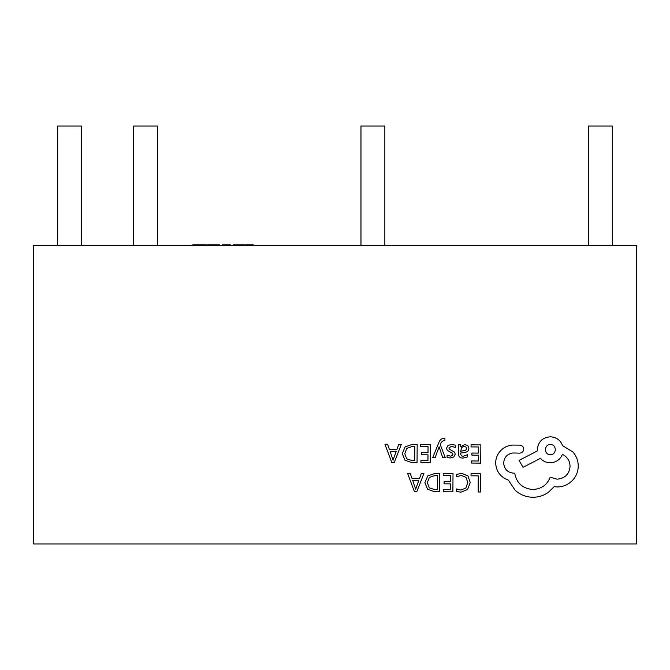 <?xml version="1.0" encoding="UTF-8"?>
<svg xmlns="http://www.w3.org/2000/svg" width="670" height="670" viewBox="0 0 670 670"><rect width="100%" height="100%" fill="white"/><g stroke="black" fill="none" stroke-linecap="round" stroke-linejoin="round"><path stroke-width="1" d="M81.564 245.446L81.564 126.044L57.679 126.044L57.679 245.446M253.21 245.446L253.21 244.852L245.572 244.852L245.572 245.446M251.208 244.852L251.208 245.446M244.299 245.446L244.299 244.852L233.194 244.852L233.194 245.446M236.703 244.852L236.703 245.446M230.279 245.446L230.279 244.852L222.272 244.852L222.272 245.446M222.633 244.852L222.633 245.446M219.358 245.446L219.358 244.852L207.348 244.852L207.348 245.446M215.145 244.852L215.145 245.446M206.251 245.446L206.251 244.852L192.784 244.852L192.784 245.446M198.605 244.852L198.605 245.446M200.606 244.852L200.606 245.446M157.383 245.446L157.383 126.044L133.506 126.044L133.506 245.446M384.848 245.446L384.848 126.044L360.971 126.044L360.971 245.446M612.321 245.446L612.321 126.044L588.436 126.044L588.436 245.446M636.5 245.446L33.5 245.446L33.5 543.956L636.5 543.956L636.5 245.446M471.044 473.732L471.027 475.809L478.28 475.859L478.171 491.998L480.516 492.015L480.65 473.799L471.044 473.732M461.705 473.363L456.655 474.385L456.639 476.638L461.354 475.449L466.019 477.4L467.769 482.609L465.818 488.07L460.834 490.063L456.555 488.949L456.538 491.403L460.843 492.182L467.56 489.544L470.24 482.492L467.945 475.893L461.705 473.363M443.222 473.539L443.205 475.616L450.65 475.667L450.608 481.789L444.093 481.747L444.076 483.832L450.592 483.874L450.55 489.703L443.523 489.653L443.506 491.755L452.887 491.822L453.02 473.606L443.222 473.539M439.78 473.514L434.771 473.472L427.678 475.976L424.889 482.743L427.586 489.226L434.453 491.688L439.654 491.721L439.78 473.514M437.317 489.611L437.418 475.574L434.771 475.549L429.344 477.417L427.359 482.702L429.319 487.844L434.562 489.594L437.317 489.611M407.553 473.28L414.361 491.546L416.874 491.562L423.942 473.397L421.346 473.38L419.562 478.346L411.975 478.296L410.149 473.305L407.553 473.28M418.8 480.398L412.687 480.356L415.66 489.226L418.8 480.398M471.06 444.838L471.044 446.915L478.489 446.965L478.447 453.096L471.931 453.046L471.915 455.131L478.43 455.181L478.388 461.01L471.353 460.96L471.345 463.054L480.725 463.121L480.851 444.905L471.06 444.838M463.029 458.087L467.518 456.906L467.534 454.695L463.255 456.236C461.504 456.228 460.633 455.156 460.642 453.037L464.503 452.518C467.384 452.141 468.832 450.734 468.849 448.305L467.752 445.533L464.754 444.486L460.751 446.781L460.7 444.763L458.422 444.746L458.364 453.121C458.339 456.412 459.896 458.071 463.029 458.087M465.918 450.123L466.538 448.473L465.885 446.957L464.143 446.354L461.663 447.401L460.659 451.295L465.918 450.123M451.563 446.254L455.307 447.543L455.324 445.181L451.806 444.394L448.004 445.399L446.522 448.205L447.267 450.357L452.409 453.196L452.895 454.411L452.191 455.675L450.391 456.144L447.091 455.181L447.083 457.401L450.156 457.995L453.766 456.99L455.248 454.227L454.62 452.166L449.444 449.243L448.867 447.995L451.563 446.254M432.778 457.577L435.148 457.593L439.11 446.773L442.711 457.644L445.265 457.669L440.257 444.645L441.27 442.292L443.624 440.475L444.913 440.743L444.93 438.716L443.456 438.515C441.463 438.498 439.905 439.88 438.791 442.644L432.778 457.577M420.618 444.478L420.601 446.555L428.046 446.614L428.004 452.736L421.489 452.694L421.48 454.779L427.988 454.821L427.946 460.65L420.919 460.6L420.902 462.694L430.282 462.761L430.416 444.553L420.618 444.478M417.175 444.461L412.167 444.419L405.082 446.923L402.285 453.691L404.982 460.173L411.849 462.635L417.05 462.669L417.175 444.461M414.713 460.558L414.814 446.513L412.167 446.496L406.74 448.356L404.755 453.64L406.715 458.791L411.958 460.541L414.713 460.558M384.949 444.227L391.757 462.493L394.27 462.509L401.338 444.344L398.742 444.327L396.958 449.294L389.371 449.243L387.553 444.244L384.949 444.227M396.196 451.345L390.082 451.304L393.055 460.173L396.196 451.345M495.641 463.079C496.227 471.462 500.465 477.141 508.337 480.13L515.264 490.415C520.322 494.829 526.176 497.115 532.826 497.274C538.588 497.249 543.78 495.599 548.395 492.333L554.132 486.671L557.113 486.956C562.85 486.931 567.833 484.896 572.046 480.842C576.049 476.797 578.11 471.889 578.235 466.127C578.21 460.776 576.434 456.052 572.9 451.974L562.582 445.684C560.53 440.148 556.452 437.183 550.346 436.79C542.466 437.493 538.119 441.773 537.306 449.645L537.298 450.944L519.099 460.399L523.061 467.292L540.481 458.347C542.918 461.194 546.15 462.685 550.162 462.819C556.1 462.476 560.179 459.654 562.39 454.361C567.23 456.747 569.793 460.734 570.078 466.328C569.266 474.201 564.919 478.489 557.038 479.184L550.187 477.191C547.197 484.946 541.385 489.041 532.75 489.502C522.567 488.564 516.562 483.129 514.736 473.188L513.697 473.179C507.55 472.551 504.208 469.159 503.673 463.004C504.167 457.183 507.299 453.841 513.061 452.97L519.669 453.146C522.106 452.928 523.454 451.605 523.714 449.168C523.513 446.856 522.265 445.508 519.987 445.123L512.341 445.073C507.701 445.491 503.756 447.401 500.515 450.81C497.341 454.31 495.716 458.397 495.641 463.079M550.422 444.562C543.814 444.227 543.923 454.972 550.346 454.662C556.837 455.114 556.912 444.202 550.422 444.562"/></g></svg>
